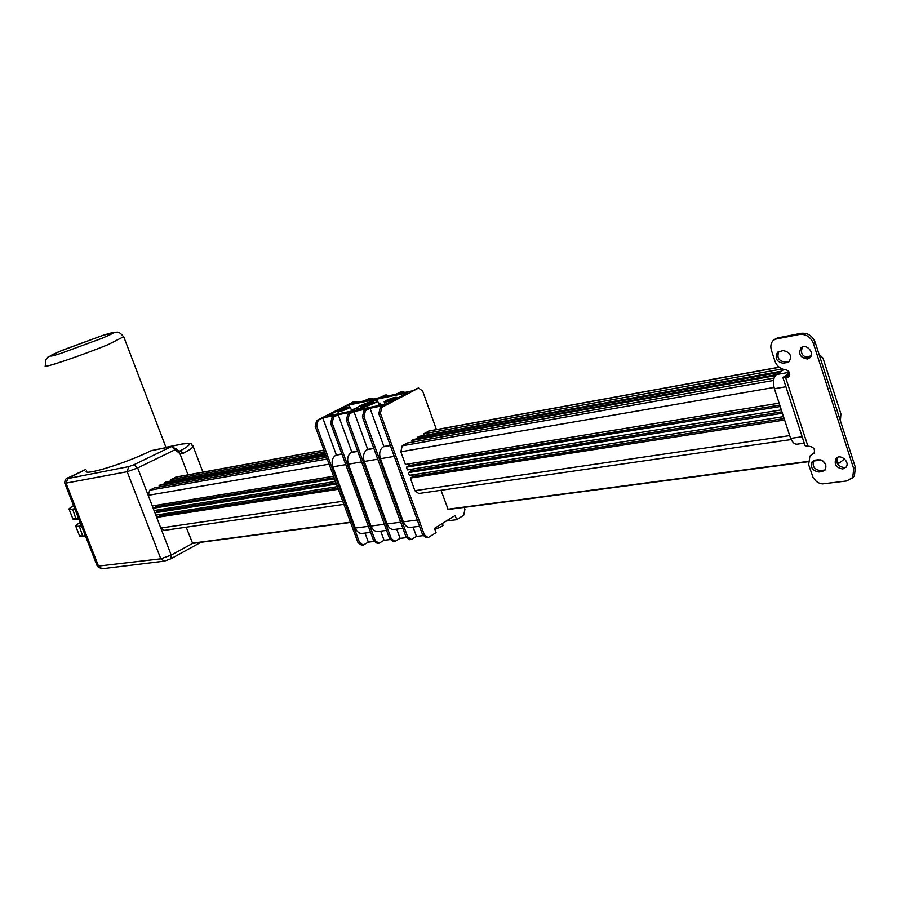 <?xml version="1.0" encoding="UTF-8"?>
<svg xmlns="http://www.w3.org/2000/svg" width="901" height="901" viewBox="0 0 901 901"><rect width="100%" height="100%" fill="white"/><g stroke="black" fill="none" stroke-linecap="round" stroke-linejoin="round"><path stroke-width="1.35" d="M811.091 454.994L814.155 453L809.909 456.12L808.648 464.679L813.13 477.676L816.419 481.517L820.034 483.567L822.579 483.893L846.726 480.976L852.718 477.519L853.72 468.768L813.479 343.608L815.225 342.436C812.398 335.78 807.735 332.728 801.237 333.291L777.36 337.999L774.443 339.531M789.772 374.287L785.638 377.114L788.825 376.55L787.069 377.756L788.713 376.945C790.594 373.183 789.332 370.694 784.906 369.489L783.239 369.286C779.219 367.968 776.448 365.243 774.939 361.121L771.38 350.185C770.22 346.153 770.907 342.842 773.452 340.218L775.581 339.148L799.469 334.451C805.978 333.888 810.652 336.94 813.479 343.608M787.069 377.756L782.901 377.496L789.501 372.868M783.093 378.082L805.089 445.736L809.346 446.31C813.783 447.076 815.326 449.419 813.963 453.338L812.454 454.307M818.322 459.713C824.775 460.794 827.084 464.195 825.248 469.905L822.185 471.606L818.964 472.011C812.465 470.851 810.202 467.428 812.161 461.729L815.112 460.141L818.322 459.713M807.386 358.981C800.212 357.72 798.117 354.014 801.079 347.865C806.181 342.887 815.292 353.113 809.864 357.753L807.386 358.981M842.863 468.982C836.319 467.889 833.988 464.465 835.858 458.71C839.811 453.023 850.443 461.762 846.084 467.146L842.863 468.982M782.935 350.624C789.986 351.863 792.08 355.523 789.197 361.616L783.679 363.34C776.583 362.011 774.545 358.316 777.552 352.268L782.935 350.624M813.794 460.501C811.936 466.177 814.234 469.579 820.653 470.682L825.271 469.883M802.543 346.975C800.009 353.113 802.205 356.717 809.132 357.798L810.1 357.517M835.858 458.71L837.536 457.381C835.666 463.125 837.998 466.549 844.53 467.642L846.039 467.202M778.948 351.446C776.482 357.494 778.644 361.064 785.435 362.157L789.501 361.324M815.225 342.436L855.387 467.416L853.72 468.768M852.019 478.363L854.373 476.156L855.387 467.416M819.043 354.33L822.973 358.035L840.915 413.897L840.385 420.744M789.197 372.169L787.192 374.444M836.725 461.864L839.214 463.035L844.586 458.947M802.16 436.726L790.616 438.404L774.409 388.736C772.675 382.148 773.328 377.429 776.392 374.579L783.994 369.444M804.255 443.168L797.644 444.103C794.941 444.61 792.587 442.706 790.616 438.404M825.823 464.691L822.827 460.884M776.279 374.658L413.615 439.44L411.78 440.465L775.243 375.694M411.78 440.465L412.365 442.121M774.072 378.06L407.151 443.044L402.229 445.792L400.832 451.784L405.405 464.454L779.117 403.152M779.759 405.112L409.336 465.49L406.396 467.18L407.376 469.905L781.325 409.899M408.772 463.902L409.336 465.49M780.221 406.531L406.396 467.18M781.944 411.825L411.306 470.93L408.356 472.631L409.336 475.345L783.521 416.634M410.743 469.365L411.306 470.93M782.417 413.266L408.356 472.631M784.14 418.537L413.266 476.359L410.327 478.071L414.877 490.685L418.717 493.511L791.157 439.564M412.703 474.827L413.266 476.359M784.613 420.001L410.327 478.071M441.028 490.29L448.169 509.504L808.107 461.74L448.169 509.504M429.383 430.892L423.661 433.843L782.248 368.948M423.661 433.843L424.247 435.453M781.392 371.201L419.111 436.377L417.287 437.402L779.692 372.35M417.287 437.402L417.76 438.708M464.218 507.376L464.927 509.38L463.666 515.304L456.661 519.697L455.151 515.496L434.519 528.38L436.05 532.649L428.786 537.21L428.031 537.525L424.326 534.755L380.413 413.334L381.855 407.353L380.245 407.68L378.792 413.649L422.682 534.946L426.387 537.717L427.547 537.582M436.433 429.608L422.637 391L418.593 388.083L412.219 390.888L397.431 393.974L402.195 391.53L404.988 392.397M416.611 388.579L418.593 388.083M418.233 388.241L381.855 407.353M422.997 535.656L416.465 536.433L411.318 539.485L407.624 536.737L363.981 416.6L365.446 410.676L370.018 408.288L384.828 405.27L380.245 407.68M406.328 537.638L400.1 538.381L394.942 541.4L391.259 538.685L347.887 419.798L349.363 413.931L353.935 411.554L368.441 408.603L363.858 411.002L362.405 416.915L406.013 536.928L409.707 539.676L410.833 539.541M389.987 539.575L384.051 540.285L378.904 543.28L375.221 540.6L332.131 422.929L333.595 417.118L338.179 414.753L352.392 411.87L347.809 414.246L346.344 420.103L389.683 538.877L393.365 541.591L394.458 541.456M373.983 541.478L368.329 542.143L363.171 545.128L359.499 542.47L316.679 426.004L318.154 420.249L322.738 417.895L336.659 415.068L332.075 417.433L330.611 423.233L373.678 540.78L377.35 543.461L378.42 543.337M456.661 519.697L446.333 521.003M401.069 391.766L395.843 394.3L381.348 397.33L386.112 394.897L388.905 395.753M385.02 395.122L379.794 397.656L365.592 400.618L370.356 398.197L373.149 399.042M369.286 398.422L364.072 400.934L350.14 403.839L354.904 401.441L357.697 402.263M353.868 401.655L316.668 420.542L315.181 426.297L357.99 542.65L361.661 545.296L362.686 545.184M327.232 416.059L348.721 405.022L407.702 392.746L386.214 404.031L327.232 416.059M416.465 536.433L413.086 527.096M419.551 526.285L410.811 527.378C407.567 527.828 405.078 525.981 403.344 521.848L380.413 458.71C378.882 453.293 379.839 449.329 383.263 446.817L383.871 446.479L370.018 408.288M400.1 538.381L396.733 529.135M402.905 528.369L394.458 529.416C391.225 529.867 388.736 528.042 387.013 523.954L364.229 461.47C362.709 456.109 363.666 452.178 367.09 449.678L367.698 449.351L353.935 411.554M384.051 540.285L380.706 531.128M386.585 530.396L378.431 531.41C375.199 531.86 372.721 530.058 371.009 526.015L348.36 464.173C346.851 458.857 347.82 454.971 351.244 452.493L351.852 452.167L338.179 414.753M368.329 542.143L365.006 533.088M370.604 532.39L362.731 533.369C359.499 533.82 357.033 532.04 355.321 528.031L332.818 466.819C331.32 461.56 332.289 457.708 335.713 455.253L336.321 454.915L322.738 417.895M442.853 524.799L442.143 526.297L434.913 529.473M341.851 453.935L336.321 454.915M357.663 451.131L351.852 452.167M373.791 448.27L367.698 449.351M390.257 445.342L383.871 446.479M348.721 405.022L349.385 406.835M351.435 410.169L356.582 407.849M378.454 403.366L379.963 403.051L380.718 405.146M325.79 455.129L160.907 484.58L159.094 485.493L326.016 455.748M159.635 486.889L159.094 485.493M326.59 457.314L154.555 487.79L149.712 490.223L148.203 495.336L152.303 505.979L333.561 476.246M334.113 477.755L156.087 506.779L155.569 505.438M334.519 478.848L153.181 508.265L156.087 506.779M152.303 505.979L154.06 510.552L335.476 481.449M336.017 482.936L157.844 511.34L157.337 510.034M336.422 484.04L154.949 512.838L157.844 511.34M154.06 510.552L155.828 515.135L337.379 486.641M337.92 488.105L159.601 515.913L159.105 514.617M338.337 489.243L156.706 517.411L159.601 515.913M155.828 515.135L160.783 528.02L164.433 530.351L343.9 504.357M176.45 476.956L170.818 479.602L324.551 451.773M171.336 480.954L170.818 479.602M325.115 453.293L166.325 481.855L164.523 482.767L325.34 453.901M164.951 483.86L164.523 482.767M350.545 522.434L192.634 543.393L186.192 527.198M351.581 410.574L356.379 408.085C358.328 409.212 364.466 407.5 374.782 402.927L377.609 401.013C376.032 399.83 370.187 401.407 360.051 405.743L356.379 408.097M378.6 403.761L379.963 403.051M348.586 408.333L350.331 407.151C349.554 406.464 346.221 407.353 340.353 409.797L337.774 411.385C338.922 412.027 342.526 411.014 348.586 408.333M395.426 398.681L397.082 397.544C396.26 396.789 392.768 397.69 386.63 400.258L384.141 401.812C385.358 402.522 389.108 401.474 395.426 398.681M177.688 450.5L175.109 449.689L176.371 448.721M172.328 446.322L171.427 446.569L179.975 453.721L178.635 451.063M188.027 474.85L179.975 453.721L183.263 453.293L180.099 450.928L178.758 451.097M347.685 408.513C342.83 410.665 339.947 411.475 339.035 410.957C343.225 408.536 346.57 407.41 349.081 407.579L347.685 408.513M371.967 403.513C365.378 406.43 361.447 407.534 360.197 406.813C361.042 405.135 375.278 400.382 373.78 402.274L371.967 403.513M394.458 398.884C389.412 401.114 386.405 401.947 385.437 401.384C389.818 398.861 393.264 397.724 395.787 397.972L394.458 398.884M182.464 443.923L181.844 444.114C192.375 442.256 191.789 444.52 180.099 450.928L179.108 451.176L171.798 446.423L151.706 450.534M151.3 450.624L150.94 450.759C126.591 463.035 81.968 476.775 86.428 470.75M348.969 407.691L339.283 411.228M373.757 402.319L360.366 407.173M395.697 398.073L385.673 401.677M347.369 408.671L341.141 410.946M372.136 403.423L372.35 403.197C371.392 402.646 368.385 403.49 363.328 405.72L362.326 406.982M393.996 399.109L387.655 401.395M808.017 446.502L785.762 377.981M801.237 333.291L799.469 334.451M775.581 339.148L777.36 337.999M823.874 470.266L822.185 471.606M820.653 470.682L818.964 472.011M788.623 361.571L786.866 362.754M785.435 362.157L783.679 363.34M810.956 356.233L805.415 357.258M776.392 374.579L788.938 372.338M785.92 386.754L774.409 388.736M773.554 380.459L402.229 445.792M400.832 451.784L774.038 387.453M789.704 435.611L414.877 490.685M820.237 459.78L813.671 460.659M808.096 461.391L447.831 509.245M813.434 461.042L821.104 460.017M428.448 431.174L779.32 367.293M378.792 413.649L380.413 413.334M424.326 534.755L422.682 534.946M318.154 420.249L316.668 420.542M333.595 417.118L332.075 417.433M349.363 413.931L347.809 414.246M365.446 410.676L363.858 411.002M400.247 392.014L401.823 391.676M384.198 395.37L385.752 395.043M368.475 398.67L369.996 398.355M353.046 401.902L354.543 401.587M359.499 542.47L357.99 542.65M407.624 536.737L406.013 536.928M391.259 538.685L389.683 538.877M375.221 540.6L373.678 540.78M315.181 426.297L316.679 426.004M330.611 423.233L332.131 422.929M346.344 420.103L347.887 419.798M362.405 416.915L363.981 416.6M390.336 445.556L383.263 446.817M380.413 458.71L394.244 456.356M417.298 520.057L403.344 521.848M327.209 458.992L149.712 490.223M68.206 477.744L68.296 477.699C65.739 478.296 64.579 480.188 64.838 483.353L127.176 471.707L137.662 467.946L148.203 495.336L329.113 464.15M342.763 501.283L160.783 528.02L171.213 555.117L192.668 543.393L350.557 522.445M175.537 477.215L323.977 450.196M350.455 522.175L192.307 543.179M373.87 448.473L367.09 449.678M364.229 461.47L377.756 459.172M400.663 522.197L387.013 523.954M357.742 451.345L351.244 452.493M348.36 464.173L361.594 461.92M384.355 524.292L371.009 526.015M341.93 454.149L335.713 455.253M332.818 466.819L345.77 464.612M368.385 526.353L355.321 528.031M150.94 450.759L171.427 446.569L133.956 464.736L137.662 467.946L175.109 449.689M133.956 464.736L128.719 466.617L127.176 471.707L160.806 558.834L97.308 566.2L64.917 483.555M171.213 555.117L160.806 558.834L164.354 561.132L170.739 558.857L171.213 555.117M183.263 453.293C189.075 450.241 192.386 447.977 193.197 446.491L192.679 445.263M128.719 466.617L67.688 478.6L66.145 483.477L98.693 566.56L102.173 568.745L163.869 561.188M68.521 477.631L85.888 469.387L67.688 478.6M179.772 450.984L179.017 451.131M165.964 447.369L181.844 444.114M166.043 447.594L123.91 337.211C120.993 333.37 118.549 331.692 116.578 332.187L103.322 335.228L60.299 351.12L47.854 357.145L45.613 360.073L45.5 365.705C40.308 369.444 82.858 355.118 108.537 344.419L123.696 336.704M101.408 338.517L60.536 353.507C45.861 358.193 47.674 356.267 63.397 349.847L102.984 335.341C117.614 330.813 117.085 331.872 101.408 338.517M76.585 519.393L78.815 519.021L72.733 518.503L69.377 509.955M74.794 508.75L72.654 509.121C68.183 509.741 68.476 508.569 73.555 505.607C69.546 508.164 68.082 509.425 69.163 509.414L75.053 509.437M81.484 525.846L79.344 526.184C74.851 526.736 75.121 525.486 80.166 522.456M83.252 536.433L85.494 536.072L83.252 536.433L79.367 535.431L76.044 526.95M78.657 518.616L75.999 519.044L72.654 509.121M80.155 522.445C76.608 524.709 75.166 526.015 75.819 526.364L81.766 526.544M79.344 526.184L82.678 536.084L85.347 535.69M854.373 476.156L852.718 477.519M813.693 460.546L812.161 461.729M802.172 347.144L801.079 347.865M778.487 351.649L777.552 352.268M805.043 357.066L811.08 355.94M837.232 463.294L838.763 463.103M813.412 461.064L821.16 460.039M428.921 430.971L779.185 367.18M443.044 525.339L442.38 523.47M402.195 391.53L400.607 391.856M386.112 394.897L384.569 395.224M370.356 398.197L368.836 398.512M354.904 401.441L353.417 401.756M175.999 477.034L323.943 450.095M200.934 542.289L170.739 558.857M337.886 411.689L338.63 413.728M350.331 407.151L351.75 411.059M356.571 408.637L357.055 409.978M377.609 401.013L379.22 405.45M384.265 402.15L385.031 404.267M397.082 397.544L397.318 398.197M202.928 472.135L193.197 446.491C188.658 442.92 196.474 442.999 182.137 443.99L165.942 447.313M97.421 566.492L101.633 568.801M76.506 519.415L72.97 519.077M83.185 536.444L79.615 536.039"/></g></svg>
